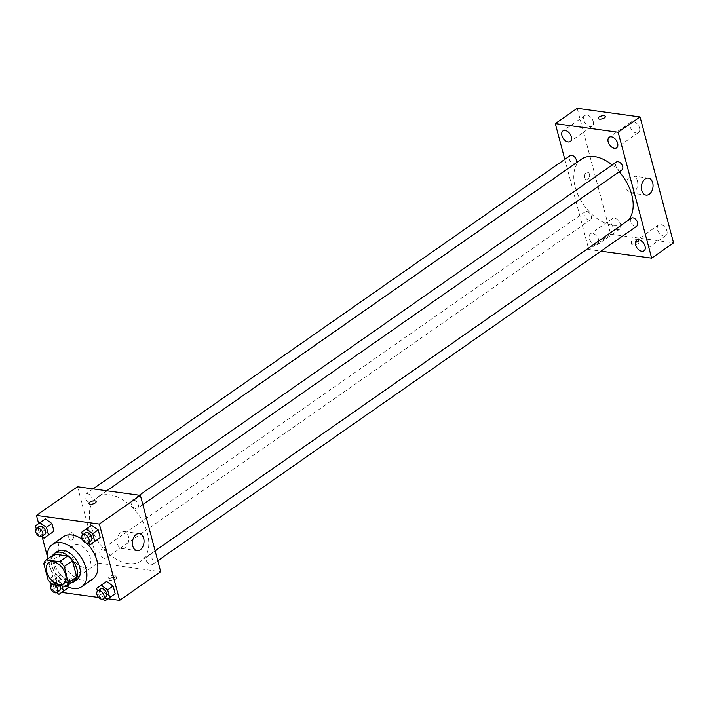 <?xml version="1.0" encoding="UTF-8"?>
<svg xmlns="http://www.w3.org/2000/svg" width="709" height="709" viewBox="0 0 709 709"><rect width="100%" height="100%" fill="white"/><g stroke="black" fill="none" stroke-linecap="round" stroke-linejoin="round"><path stroke-width="0.53" stroke-dasharray="3.54 2.66" d="M83.83 567.43A12.868 8.083 55.1 0 1 72.478 557.708A12.868 8.083 55.1 0 1 73.417 545.434A12.868 8.083 55.1 0 1 87.411 551.363A12.868 8.083 55.1 0 1 88.155 566.535A12.868 8.083 55.1 0 1 83.83 567.43M43.807 563.752L52.014 558.018L56.295 574.077L48.079 579.811M74.285 580.768L61.054 578.943L52.847 584.677M61.054 578.943A16.608 10.431 55.1 0 1 56.295 574.077M52.014 558.018A16.608 10.431 55.1 0 1 54.451 554.146M52.617 555.431A17.158 10.777 -124.9 0 0 51.801 565.729A17.158 10.777 -124.9 0 0 71.609 582.63M76.926 579.607A17.158 10.777 55.1 0 1 71.166 580.804A17.158 10.777 55.1 0 1 54.531 563.815A17.158 10.777 55.1 0 1 57.278 551.478M66.478 586.219A25.737 16.156 55.1 0 1 47.476 559.02M92.79 578.996A25.737 16.156 55.1 0 1 84.141 580.786A25.737 16.156 55.1 0 1 61.426 561.351A25.737 16.156 55.1 0 1 63.314 536.802M82.474 539.567A25.737 16.156 55.1 0 1 86.542 543.005M36.194 528.657L37.497 533.558L42.974 529.738L40.927 522.028L42.974 529.738L49.497 534.347L53.973 531.245L44.029 538.166M82.457 535.02L83.759 539.921L89.237 536.093L87.189 528.391L89.237 536.093L95.759 540.71L100.235 537.608L90.291 544.53M38.649 523.614L42.177 536.864M47.29 556.078L56.773 591.731L61.736 592.414M98.666 597.492L107.998 598.768M62.038 585.944L61.391 583.525L66.868 579.696L68.888 587.3L66.868 579.696L60.345 575.088L55.869 578.189L57.916 585.891L64.439 590.508L68.915 587.406L58.971 594.328M97.399 591.182L98.711 596.083L104.179 592.254L102.131 584.544L104.179 592.254L110.701 596.872L115.177 593.77L105.233 600.691M77.52 486.746L97.824 563.052L56.773 591.731M72.141 539.709A3.749 2.526 97.8 0 0 73.798 535.685A3.749 2.526 97.8 0 0 71.76 532.654A3.749 2.526 97.8 0 0 68.746 536.031A3.749 2.526 97.8 0 0 70.74 540.09A3.749 2.526 97.8 0 0 72.141 539.709A3.749 2.526 97.8 0 0 73.798 535.685A3.749 2.526 97.8 0 0 71.769 532.654A3.749 2.526 97.8 0 0 68.755 536.031A3.749 2.526 97.8 0 0 70.74 540.09A3.749 2.526 97.8 0 0 72.141 539.709M128.24 563.558A38.605 24.239 55.1 0 1 94.164 534.4A38.605 24.239 55.1 0 1 96.991 497.576A38.605 24.239 55.1 0 1 138.973 515.346A38.605 24.239 55.1 0 1 141.206 560.872A38.605 24.239 55.1 0 1 128.24 563.558M97.824 563.052L160.677 571.693M135.898 508.61A4.821 3.031 55.1 0 1 131.644 504.968A4.821 3.031 55.1 0 1 131.998 500.368A4.821 3.031 55.1 0 1 137.245 502.592A4.821 3.031 55.1 0 1 137.519 508.273A4.821 3.031 55.1 0 1 135.898 508.61M89.635 502.256A4.821 3.031 55.1 0 1 85.381 498.613A4.821 3.031 55.1 0 1 85.736 494.013A4.821 3.031 55.1 0 1 90.982 496.229A4.821 3.031 55.1 0 1 91.257 501.919A4.821 3.031 55.1 0 1 89.635 502.256M104.578 558.408A4.821 3.031 55.1 0 1 100.323 554.766A4.821 3.031 55.1 0 1 100.678 550.175A4.821 3.031 55.1 0 1 105.925 552.391A4.821 3.031 55.1 0 1 106.199 558.072A4.821 3.031 55.1 0 1 104.578 558.408M148.562 556.193A4.821 3.031 -124.9 0 0 146.94 556.53A4.821 3.031 -124.9 0 0 147.224 562.219A4.821 3.031 -124.9 0 0 152.462 564.435A4.821 3.031 -124.9 0 0 152.816 559.835A4.821 3.031 -124.9 0 0 148.562 556.193M115.23 577.17A3.749 1.471 -14.9 0 0 111.153 577.879A3.749 1.471 -14.9 0 0 109.204 579.811A3.749 1.471 -14.9 0 0 113.21 580.263A3.749 1.471 -14.9 0 0 116.462 577.879A3.749 1.471 -14.9 0 0 115.23 577.17M114.716 575.247A3.749 1.471 -14.9 0 0 110.639 575.956A3.749 1.471 -14.9 0 0 108.69 577.888A3.749 1.471 -14.9 0 0 112.696 578.34A3.749 1.471 -14.9 0 0 115.948 575.956A3.749 1.471 -14.9 0 0 114.716 575.247M96.158 501.582L96.158 501.573A3.749 1.471 165.1 0 1 96.158 501.582A3.749 1.471 165.1 0 1 94.208 503.505A3.749 1.471 165.1 0 1 90.132 504.214A3.749 1.471 165.1 0 1 88.9 503.505L88.9 503.505M124.935 547.676A8.579 5.769 -82.2 0 1 121.735 548.544A8.579 5.769 -82.2 0 1 117.18 539.257A8.579 5.769 -82.2 0 1 124.075 531.546A8.579 5.769 -82.2 0 1 128.719 538.459A8.579 5.769 -82.2 0 1 124.935 547.676M627.784 220.659A38.605 24.239 55.1 0 1 625.586 222.52A38.605 24.239 55.1 0 1 612.611 225.214A38.605 24.239 55.1 0 1 578.544 196.047A38.605 24.239 55.1 0 1 581.371 159.233M612.186 164.949A38.605 24.239 55.1 0 1 619.258 171.773M631.32 218.186A4.821 3.031 -124.9 0 0 631.604 223.867A4.821 3.031 -124.9 0 0 636.842 226.091M576.302 162.769A4.821 3.031 55.1 0 1 575.637 163.566A4.821 3.031 55.1 0 1 574.015 163.903A4.821 3.031 55.1 0 1 569.761 160.261A4.821 3.031 55.1 0 1 570.116 155.661M588.957 220.065A4.821 3.031 55.1 0 1 584.703 216.422A4.821 3.031 55.1 0 1 585.058 211.823A4.821 3.031 55.1 0 1 590.305 214.038A4.821 3.031 55.1 0 1 590.579 219.728A4.821 3.031 55.1 0 1 588.957 220.065M621.899 169.93A4.821 3.031 55.1 0 1 620.278 170.266A4.821 3.031 55.1 0 1 616.024 166.624A4.821 3.031 55.1 0 1 616.378 162.024M564.816 159.365L588.798 249.506L600.931 251.172M595.578 244.924A6.434 4.041 -124.9 0 0 597.74 244.472A6.434 4.041 -124.9 0 0 597.368 236.886A6.434 4.041 -124.9 0 0 590.367 233.926A6.434 4.041 -124.9 0 0 589.897 240.059A6.434 4.041 -124.9 0 0 595.578 244.924M577.197 108.309L610.697 234.209L588.798 249.506M610.697 234.209L673.55 242.85M637.675 241.636A3.749 1.471 -14.9 0 0 633.598 242.345A3.749 1.471 -14.9 0 0 631.657 244.277A3.749 1.471 -14.9 0 0 635.654 244.729A3.749 1.471 -14.9 0 0 638.906 242.345A3.749 1.471 -14.9 0 0 637.675 241.636M589.498 174.37A3.749 2.526 97.8 0 0 587.61 172.322A3.749 2.526 97.8 0 0 584.597 175.699A3.749 2.526 97.8 0 0 586.591 179.758A3.749 2.526 97.8 0 0 589.037 178.145A3.749 2.526 97.8 0 0 589.498 174.37A3.749 2.526 97.8 0 0 587.619 172.322A3.749 2.526 97.8 0 0 584.606 175.699A3.749 2.526 97.8 0 0 586.591 179.758A3.749 2.526 97.8 0 0 589.046 178.145A3.749 2.526 97.8 0 0 589.498 174.37M639.509 127.904A6.434 4.041 55.1 0 1 638.481 132.53A6.434 4.041 55.1 0 1 636.319 132.982A6.434 4.041 55.1 0 1 630.647 128.116A6.434 4.041 55.1 0 1 631.116 121.983A6.434 4.041 55.1 0 1 635.831 122.622A6.434 4.041 55.1 0 1 639.509 127.904M666.921 230.912A6.434 4.041 55.1 0 1 665.893 235.539A6.434 4.041 55.1 0 1 663.73 235.991A6.434 4.041 55.1 0 1 658.049 231.134A6.434 4.041 55.1 0 1 658.519 224.992A6.434 4.041 55.1 0 1 663.243 225.63A6.434 4.041 55.1 0 1 666.921 230.912M620.659 224.558A6.434 4.041 55.1 0 1 619.631 229.184A6.434 4.041 55.1 0 1 617.468 229.627A6.434 4.041 55.1 0 1 611.787 224.771A6.434 4.041 55.1 0 1 612.257 218.629A6.434 4.041 55.1 0 1 616.981 219.267A6.434 4.041 55.1 0 1 620.659 224.558M593.247 121.54A6.434 4.041 55.1 0 1 592.219 126.167A6.434 4.041 55.1 0 1 590.056 126.619A6.434 4.041 55.1 0 1 584.384 121.762A6.434 4.041 55.1 0 1 584.854 115.62A6.434 4.041 55.1 0 1 589.569 116.258A6.434 4.041 55.1 0 1 593.247 121.54M637.382 180.662A8.579 5.769 -82.2 0 1 636.345 189.303A8.579 5.769 -82.2 0 1 630.744 192.99A8.579 5.769 -82.2 0 1 626.189 183.702A8.579 5.769 -82.2 0 1 633.075 175.992A8.579 5.769 -82.2 0 1 637.382 180.662M637.161 239.713A3.749 1.471 -14.9 0 0 633.084 240.422A3.749 1.471 -14.9 0 0 631.143 242.354A3.749 1.471 -14.9 0 0 635.149 242.806A3.749 1.471 -14.9 0 0 638.392 240.422A3.749 1.471 -14.9 0 0 637.161 239.713M605.406 116.444L605.406 116.444A3.749 1.471 165.1 0 1 603.465 118.376A3.749 1.471 165.1 0 1 599.389 119.085A3.749 1.471 165.1 0 1 598.157 118.376L598.157 118.376M98.711 596.083L102.876 599.025M105.942 596.934A4.821 3.031 55.1 0 1 104.32 597.27A4.821 3.031 55.1 0 1 100.066 593.628A4.821 3.031 55.1 0 1 100.421 589.028M104.179 592.254L110.701 596.872M83.759 539.921L87.934 542.872M91 540.772A4.821 3.031 55.1 0 1 89.378 541.109A4.821 3.031 55.1 0 1 85.124 537.466A4.821 3.031 55.1 0 1 85.479 532.867M89.237 536.093L95.759 540.71M61.391 583.525L54.868 578.907L50.392 582.009L50.578 582.701M51.137 584.819L52.448 589.72L56.614 592.671M59.68 590.57A4.821 3.031 55.1 0 1 58.058 590.907A4.821 3.031 55.1 0 1 53.804 587.265A4.821 3.031 55.1 0 1 54.159 582.665A4.821 3.031 55.1 0 1 59.866 585.643M66.868 579.696L60.345 575.088L54.868 578.907M60.345 575.088L50.392 582.009M55.869 578.189L57.916 585.891L52.448 589.72M57.916 585.891L64.439 590.508M52.289 584.243A4.821 3.031 55.1 0 1 54.797 584.952M37.497 533.558L41.671 536.509M44.738 534.409A4.821 3.031 55.1 0 1 43.116 534.746A4.821 3.031 55.1 0 1 38.862 531.103A4.821 3.031 55.1 0 1 39.217 526.503M42.974 529.738L49.497 534.347M63.526 583.737L88.155 566.535M48.788 562.645L73.417 545.434M108.69 577.888L109.204 579.811M115.948 575.956L116.462 577.879M121.735 548.544L137.05 550.645M124.075 531.546L139.381 533.647M106.74 490.77L96.991 497.576M625.586 222.52L141.206 560.872M152.462 564.435L157.761 560.739M146.94 556.53L155.12 550.813M93.074 488.891L85.736 494.013M575.637 163.566L91.257 501.919M585.058 211.823L100.678 550.175M590.579 219.728L106.199 558.072M139.336 495.245L131.998 500.368M142.819 504.578L137.519 508.273M584.854 115.62L562.955 130.917M592.219 126.167L570.328 141.463M612.257 218.629L590.367 233.926M619.631 229.184L597.74 244.472M658.519 224.992L636.629 240.289M665.893 235.539L644.002 250.835M631.116 121.983L609.217 137.271M638.481 132.53L616.591 147.827M630.744 192.99L646.05 195.09M633.075 175.992L648.389 178.092M631.143 242.354L631.657 244.277M638.392 240.422L638.906 242.345M54.159 582.665L52.111 584.101"/><path stroke-width="1.06" d="M59.201 584.633A12.868 8.083 55.1 0 1 47.849 574.91A12.868 8.083 55.1 0 1 48.788 562.645A12.868 8.083 55.1 0 1 62.782 568.565A12.868 8.083 55.1 0 1 63.526 583.737A12.868 8.083 55.1 0 1 59.201 584.633M68.507 582.621L64.235 566.562A16.608 10.431 55.1 0 0 59.476 561.696L46.245 559.88A16.608 10.431 55.1 0 0 43.807 563.752L48.079 579.811A16.608 10.431 55.1 0 0 52.847 584.677L66.07 586.503A16.608 10.431 55.1 0 0 68.507 582.621L76.723 576.887L72.442 560.828L64.235 566.562M76.723 576.887A16.608 10.431 55.1 0 1 74.285 580.768L66.07 586.503M72.442 560.828A16.608 10.431 55.1 0 0 67.683 555.962L54.451 554.146L46.245 559.88M71.609 582.63A17.158 10.777 -124.9 0 0 74.197 581.522A17.158 10.777 -124.9 0 0 73.204 561.289A17.158 10.777 -124.9 0 0 54.54 553.392A17.158 10.777 -124.9 0 0 52.617 555.431M54.54 553.392L57.278 551.478A17.158 10.777 55.1 0 1 75.934 559.374A17.158 10.777 55.1 0 1 76.926 579.607L74.197 581.522M67.683 555.962L59.476 561.696M47.476 559.02A25.737 16.156 55.1 0 1 52.369 544.45A25.737 16.156 55.1 0 1 80.356 556.29A25.737 16.156 55.1 0 1 81.845 586.644A25.737 16.156 55.1 0 1 73.195 588.435A25.737 16.156 55.1 0 1 66.478 586.219M52.369 544.45L63.314 536.802A25.737 16.156 55.1 0 1 82.474 539.567M86.542 543.005A25.737 16.156 55.1 0 1 92.79 578.996L81.845 586.644M41.671 536.509L44.029 538.166L53.973 531.245L51.925 523.534L45.394 518.926L35.45 525.848L36.194 528.657M87.934 542.872L90.291 544.53L100.235 537.608L98.188 529.898L91.656 525.289L81.712 532.211L82.457 535.02M107.998 598.768L119.635 600.372L99.331 524.066L36.469 515.425L38.649 523.614M42.177 536.864L47.29 556.078M61.736 592.414L98.666 597.492M68.915 587.406L63.447 591.235L62.038 585.944M102.876 599.025L105.233 600.691L115.177 593.77L113.13 586.059L106.607 581.451L96.654 588.373L97.399 591.182M119.635 600.372L160.677 571.693L140.373 495.396L77.52 486.746L36.469 515.425M140.373 495.396L99.331 524.066M140.24 549.776A8.579 5.769 -82.2 0 1 137.05 550.645A8.579 5.769 -82.2 0 1 132.494 541.357A8.579 5.769 -82.2 0 1 139.381 533.647A8.579 5.769 -82.2 0 1 144.033 540.568A8.579 5.769 -82.2 0 1 140.24 549.776M90.132 504.214A3.749 1.471 165.1 0 1 88.9 503.505A3.749 1.471 165.1 0 1 92.152 501.121A3.749 1.471 165.1 0 1 96.158 501.573A3.749 1.471 165.1 0 1 94.208 503.505A3.749 1.471 165.1 0 1 90.132 504.214M88.9 503.505A3.749 1.471 165.1 0 1 92.152 501.13A3.749 1.471 165.1 0 1 96.158 501.573M106.74 490.77L581.371 159.233A38.605 24.239 55.1 0 1 612.186 164.949M619.258 171.773A38.605 24.239 55.1 0 1 627.784 220.659M157.761 560.739L636.842 226.091A4.821 3.031 -124.9 0 0 637.196 221.492A4.821 3.031 -124.9 0 0 632.942 217.849A4.821 3.031 -124.9 0 0 631.32 218.186L155.12 550.813M93.074 488.891L570.116 155.661A4.821 3.031 55.1 0 1 574.857 157.238A4.821 3.031 55.1 0 1 576.302 162.769M139.336 495.245L616.378 162.024A4.821 3.031 55.1 0 1 621.625 164.24A4.821 3.031 55.1 0 1 621.899 169.93L142.819 504.578M600.931 251.172L651.66 258.147L618.159 132.246L555.298 123.605L564.816 159.365M568.166 141.915A6.434 4.041 -124.9 0 0 570.328 141.463A6.434 4.041 -124.9 0 0 569.956 133.877A6.434 4.041 -124.9 0 0 562.955 130.917A6.434 4.041 -124.9 0 0 562.485 137.05A6.434 4.041 -124.9 0 0 568.166 141.915M641.84 251.287A6.434 4.041 -124.9 0 0 644.002 250.835A6.434 4.041 -124.9 0 0 643.63 243.249A6.434 4.041 -124.9 0 0 636.629 240.289A6.434 4.041 -124.9 0 0 636.159 246.422A6.434 4.041 -124.9 0 0 641.84 251.287M614.428 148.27A6.434 4.041 -124.9 0 0 616.591 147.827A6.434 4.041 -124.9 0 0 616.218 140.24A6.434 4.041 -124.9 0 0 609.217 137.271A6.434 4.041 -124.9 0 0 608.747 143.413A6.434 4.041 -124.9 0 0 614.428 148.27M651.66 258.147L673.55 242.85L640.05 116.95L577.197 108.309L555.298 123.605M640.05 116.95L618.159 132.246M599.389 119.085A3.749 1.471 165.1 0 1 598.157 118.376A3.749 1.471 165.1 0 1 601.4 115.992A3.749 1.471 165.1 0 1 605.406 116.444A3.749 1.471 165.1 0 1 603.456 118.376A3.749 1.471 165.1 0 1 599.389 119.085M652.697 182.771A8.579 5.769 -82.2 0 1 651.651 191.412A8.579 5.769 -82.2 0 1 646.05 195.09A8.579 5.769 -82.2 0 1 641.503 185.811A8.579 5.769 -82.2 0 1 648.389 178.092A8.579 5.769 -82.2 0 1 652.697 182.771M598.157 118.376A3.749 1.471 165.1 0 1 601.4 115.992A3.749 1.471 165.1 0 1 605.406 116.444M109.709 597.59L107.653 589.879L101.13 585.271L96.654 588.373M97.682 590.943L100.421 589.028A4.821 3.031 55.1 0 1 105.659 591.244A4.821 3.031 55.1 0 1 105.942 596.934L103.204 598.848A4.821 3.031 55.1 0 1 101.582 599.185A4.821 3.031 55.1 0 1 97.328 595.542A4.821 3.031 55.1 0 1 97.682 590.943A4.821 3.031 55.1 0 1 102.929 593.158A4.821 3.031 55.1 0 1 103.204 598.848M115.177 593.77L113.13 586.059L106.607 581.451L101.13 585.271M106.607 581.451L102.131 584.544M113.13 586.059L107.653 589.879M94.767 541.437L92.711 533.726L86.188 529.109L81.712 532.211M82.74 534.781L85.479 532.867A4.821 3.031 55.1 0 1 90.717 535.091A4.821 3.031 55.1 0 1 91 540.772L88.262 542.686A4.821 3.031 55.1 0 1 86.64 543.023A4.821 3.031 55.1 0 1 82.386 539.381A4.821 3.031 55.1 0 1 82.74 534.781A4.821 3.031 55.1 0 1 87.987 536.997A4.821 3.031 55.1 0 1 88.262 542.686M100.235 537.608L98.188 529.898L91.656 525.289L86.188 529.109M91.656 525.289L87.189 528.391M98.188 529.898L92.711 533.726M50.578 582.701L51.137 584.819M56.614 592.671L58.971 594.328L63.447 591.235M59.866 585.643A4.821 3.031 55.1 0 1 59.68 590.57L56.942 592.485A4.821 3.031 55.1 0 1 55.32 592.821A4.821 3.031 55.1 0 1 51.066 589.179A4.821 3.031 55.1 0 1 51.42 584.579A4.821 3.031 55.1 0 1 52.289 584.243M54.797 584.952A4.821 3.031 55.1 0 1 57.686 588.913A4.821 3.031 55.1 0 1 56.942 592.485M48.504 535.073L46.448 527.363L39.926 522.755L35.45 525.848M36.478 528.418L39.217 526.503A4.821 3.031 55.1 0 1 44.454 528.728A4.821 3.031 55.1 0 1 44.738 534.409L41.999 536.323A4.821 3.031 55.1 0 1 40.378 536.66A4.821 3.031 55.1 0 1 36.124 533.017A4.821 3.031 55.1 0 1 36.478 528.418A4.821 3.031 55.1 0 1 41.725 530.642A4.821 3.031 55.1 0 1 41.999 536.323M53.973 531.245L51.925 523.534L45.394 518.926L39.926 522.755M45.394 518.926L40.927 522.028M51.925 523.534L46.448 527.363M52.111 584.101L51.42 584.579"/></g></svg>
